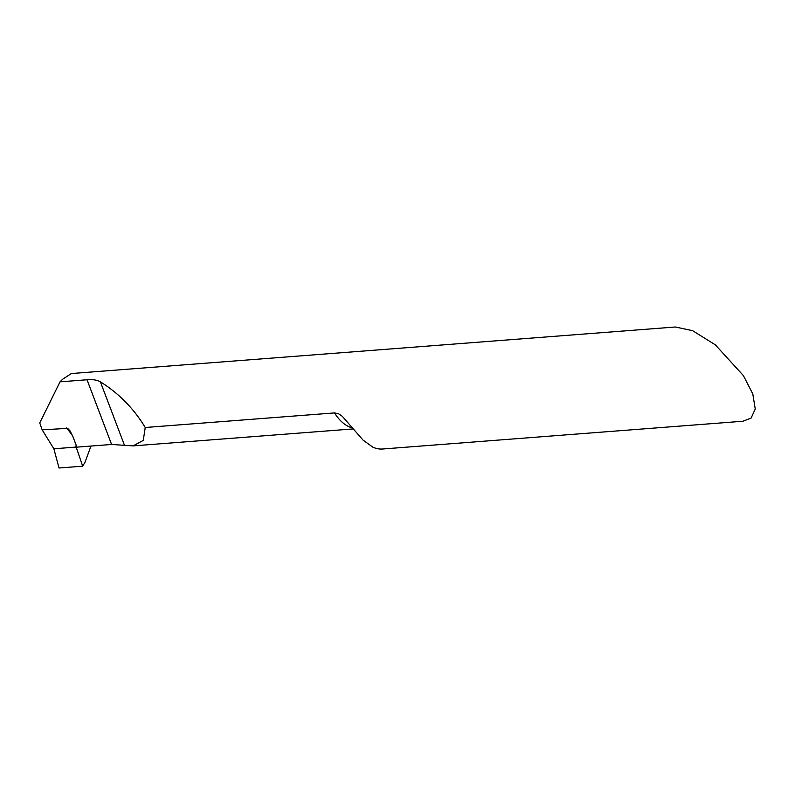 <?xml version="1.0" encoding="UTF-8"?>
<svg xmlns="http://www.w3.org/2000/svg" width="795" height="795" viewBox="0 0 795 795"><rect width="100%" height="100%" fill="white"/><g stroke="black" fill="none" stroke-linecap="round" stroke-linejoin="round"><path stroke-width="1.19" d="M60.023 381.848L62.646 379.235L71.341 373.541L675.402 326.993L692.654 330.7L715.321 344.841L743.395 375.598L752.795 393.932L755.25 409.028L751.086 418.11L742.888 421.241L382.574 449.006A49.578 29.902 -94.4 0 1 372.785 447.118L363.096 440.162L342.248 416.272L338.67 413.827L334.546 412.913L145.237 427.501L143.269 440.4L133.063 445.886L111.598 444.465L76.906 447.138L72.911 436.614L70.099 430.95L67.625 428.346L42.155 429.847L39.75 422.91L60.023 381.848L87.023 379.762C92.598 379.285 97.05 379.97 100.379 381.819C118.872 393.366 133.828 408.6 145.237 427.501M76.668 446.502L76.171 447.068L53.871 448.787L42.155 429.847M76.111 445.041L75.992 446.591L82.69 466.188L85.055 462.153L90.968 446.045M82.69 466.188L59.029 468.007L53.871 448.787L76.171 447.068M59.029 468.007L82.69 466.188L76.171 447.068L53.871 448.787L59.029 468.007M100.379 381.819L124.398 445.061M87.023 379.762L111.598 444.465M334.546 412.913A49.578 29.902 85.6 0 0 352.463 427.958M72.743 436.177A64.455 38.875 85.6 0 0 66.382 427.978M133.063 445.886L353.228 428.922"/></g></svg>
